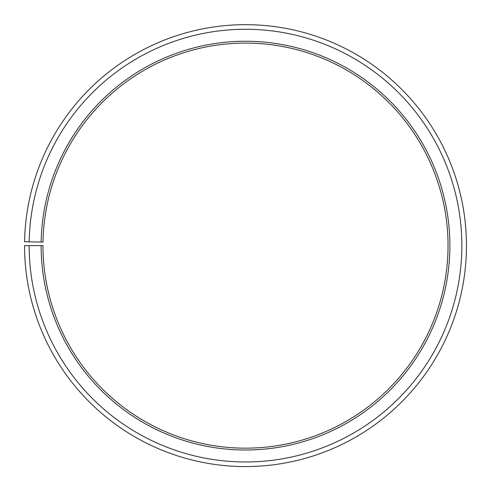<?xml version="1.0" encoding="UTF-8"?>
<svg xmlns="http://www.w3.org/2000/svg" width="491" height="491" viewBox="0 0 491 491"><rect width="100%" height="100%" fill="white"/><g stroke="black" fill="none" stroke-linecap="round" stroke-linejoin="round"><path stroke-width="0.74" d="M448.038 245.623A202.537 202.537 0 0 0 247.268 43.091A202.537 202.537 0 0 0 42.993 242.088L41.152 242.051A204.379 204.379 0 0 1 247.286 41.25A204.379 204.379 0 0 1 449.879 245.623A204.379 204.379 0 0 1 245.5 450.002A204.379 204.379 0 0 1 41.121 245.623L42.962 245.623A202.537 202.537 0 0 0 245.5 448.16A202.537 202.537 0 0 0 448.038 245.623M29.184 241.842L24.581 241.762A220.95 220.95 0 0 1 247.427 24.679A220.95 220.95 0 0 1 466.45 245.623A220.95 220.95 0 0 1 245.5 466.573A220.95 220.95 0 0 1 24.55 245.623L29.153 245.623A216.347 216.347 0 0 0 245.5 461.97A216.347 216.347 0 0 0 461.847 245.623A216.347 216.347 0 0 0 247.39 29.282A216.347 216.347 0 0 0 29.184 241.842L41.152 242.051M29.153 245.623L41.121 245.623"/></g></svg>
